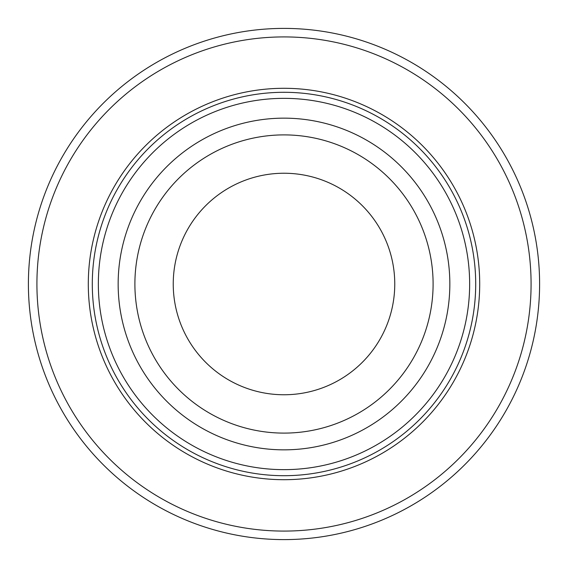 <?xml version="1.0" encoding="UTF-8"?>
<svg xmlns="http://www.w3.org/2000/svg" width="568" height="568" viewBox="0 0 568 568"><rect width="100%" height="100%" fill="white"/><g stroke="black" fill="none" stroke-linecap="round" stroke-linejoin="round"><path stroke-width="0.85" d="M284 475.7A191.7 191.7 0 0 1 117.981 188.15A191.7 191.7 0 0 1 450.019 188.15A191.7 191.7 0 0 1 284 475.7M394.76 284A110.76 110.76 0 0 0 228.62 188.079A110.76 110.76 0 0 0 228.62 379.921A110.76 110.76 0 0 0 394.76 284M433.1 284A149.1 149.1 0 0 0 209.45 154.872A149.1 149.1 0 0 0 209.45 413.128A149.1 149.1 0 0 0 433.1 284M479.704 284A195.704 195.704 0 0 1 186.148 453.484A195.704 195.704 0 0 1 186.148 114.516A195.704 195.704 0 0 1 479.704 284M531.08 284A247.08 247.08 0 0 0 160.46 70.02A247.08 247.08 0 0 0 160.46 497.98A247.08 247.08 0 0 0 531.08 284M539.6 284A255.6 255.6 0 0 0 156.2 62.643A255.6 255.6 0 0 0 156.2 505.357A255.6 255.6 0 0 0 539.6 284M449.842 284A165.842 165.842 0 0 0 201.079 140.374A165.842 165.842 0 0 0 201.079 427.626A165.842 165.842 0 0 0 449.842 284M469.651 284A185.651 185.651 0 0 0 191.175 123.221A185.651 185.651 0 0 0 191.175 444.779A185.651 185.651 0 0 0 469.651 284"/></g></svg>
